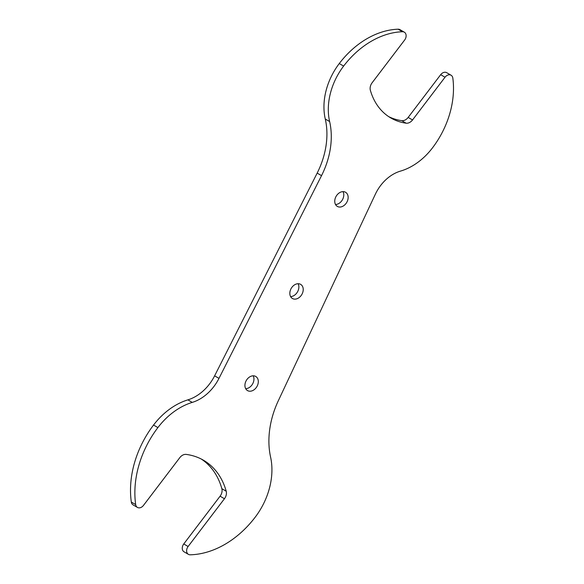 <?xml version="1.0" encoding="UTF-8"?>
<svg xmlns="http://www.w3.org/2000/svg" width="584" height="584" viewBox="0 0 584 584"><rect width="100%" height="100%" fill="white"/><g stroke="black" fill="none" stroke-linecap="round" stroke-linejoin="round"><path stroke-width="0.88" d="M137.43 507.416A5.701 4.27 -59.8 0 1 135.678 504.591L131.32 502.05A5.701 4.27 -59.8 0 0 133.072 504.875L137.43 507.416A5.701 4.27 -59.8 0 0 143.474 505.408L179.806 457.644A7.607 5.694 -59.8 0 1 186.223 454.41A79.862 59.772 -59.8 0 1 203.517 460.258A79.862 59.772 -59.8 0 1 226.205 491.217A7.607 5.694 -59.8 0 1 224.446 498.736L188.114 546.5L183.756 543.959L220.088 496.196A7.607 5.694 -59.8 0 0 221.847 488.677A79.862 59.772 -59.8 0 0 201.305 459.053M135.678 504.591A87.469 65.459 -59.8 0 1 157.899 427.583A63.51 47.53 -59.8 0 1 192.253 402.398A39.931 29.886 -59.8 0 0 218.978 378.381L321.529 175.638A72.255 54.078 -59.8 0 0 329.632 121.56A58.188 43.544 -59.8 0 1 343.626 66.087A79.862 59.772 -59.8 0 1 402.486 31.74A5.701 4.27 -59.8 0 1 404.325 32.186A5.701 4.27 -59.8 0 1 404.624 40.041L372.125 82.76A7.607 5.694 -59.8 0 0 370.373 90.323A72.255 54.078 -59.8 0 0 390.798 117.946A72.255 54.078 -59.8 0 0 406.077 123.188A7.607 5.694 -59.8 0 0 412.53 119.961L445.03 77.234A5.701 4.27 -59.8 0 1 451.074 75.227A5.701 4.27 -59.8 0 1 452.826 78.095A79.862 59.772 -59.8 0 1 432.474 147.883A58.188 43.544 -59.8 0 1 400.478 171.112A36.128 27.039 -59.8 0 0 375.373 194.187L278.334 400.704A79.862 59.772 -59.8 0 0 270.589 457.104A63.51 47.53 -59.8 0 1 255.208 517.168A87.469 65.459 -59.8 0 1 190.216 554.8A5.701 4.27 -59.8 0 1 188.413 554.355A5.701 4.27 -59.8 0 1 188.114 546.5M302.198 293.796A8.176 6.117 -59.8 0 1 292.409 298.49A8.176 6.117 -59.8 0 1 290.861 289.058A8.176 6.117 -59.8 0 1 300.651 284.364A8.176 6.117 -59.8 0 1 302.198 293.796M257.281 385.885A8.176 6.117 -59.8 0 1 247.499 390.579A8.176 6.117 -59.8 0 1 245.952 381.148A8.176 6.117 -59.8 0 1 255.734 376.454A8.176 6.117 -59.8 0 1 257.281 385.885M347.115 201.706A8.176 6.117 -59.8 0 1 337.326 206.4A8.176 6.117 -59.8 0 1 335.778 196.969A8.176 6.117 -59.8 0 1 345.567 192.275A8.176 6.117 -59.8 0 1 347.115 201.706M131.32 502.05A87.469 65.459 -59.8 0 1 153.541 425.042A63.51 47.53 -59.8 0 1 187.895 399.858A39.931 29.886 -59.8 0 0 214.62 375.841L317.17 173.098A72.255 54.078 -59.8 0 0 325.273 119.019A58.188 43.544 -59.8 0 1 339.267 63.546A79.862 59.772 -59.8 0 1 398.127 29.2A5.701 4.27 -59.8 0 1 399.967 29.645L404.325 32.186M445.03 77.234L440.672 74.694L408.172 117.42A7.607 5.694 -59.8 0 1 401.719 120.647A72.255 54.078 -59.8 0 1 388.652 116.61M440.672 74.694A5.701 4.27 -59.8 0 1 446.716 72.686L451.074 75.227M188.413 554.355L184.055 551.814A5.701 4.27 -59.8 0 1 183.756 543.959M298.103 283.722A8.176 6.117 -59.8 0 1 297.84 291.255A8.176 6.117 -59.8 0 1 290.598 296.592M253.186 375.811A8.176 6.117 -59.8 0 1 252.923 383.345A8.176 6.117 -59.8 0 1 245.681 388.681M343.02 191.632A8.176 6.117 -59.8 0 1 342.757 199.166A8.176 6.117 -59.8 0 1 335.515 204.502M226.205 491.217L221.847 488.677M224.446 498.736L220.088 496.196M412.53 119.961L408.172 117.42M406.077 123.188L401.719 120.647M402.486 31.74L398.127 29.2M343.626 66.087L339.267 63.546M329.632 121.56L325.273 119.019M321.529 175.638L317.17 173.098M218.978 378.381L214.62 375.841M192.253 402.398L187.895 399.858M157.899 427.583L153.541 425.042"/></g></svg>
